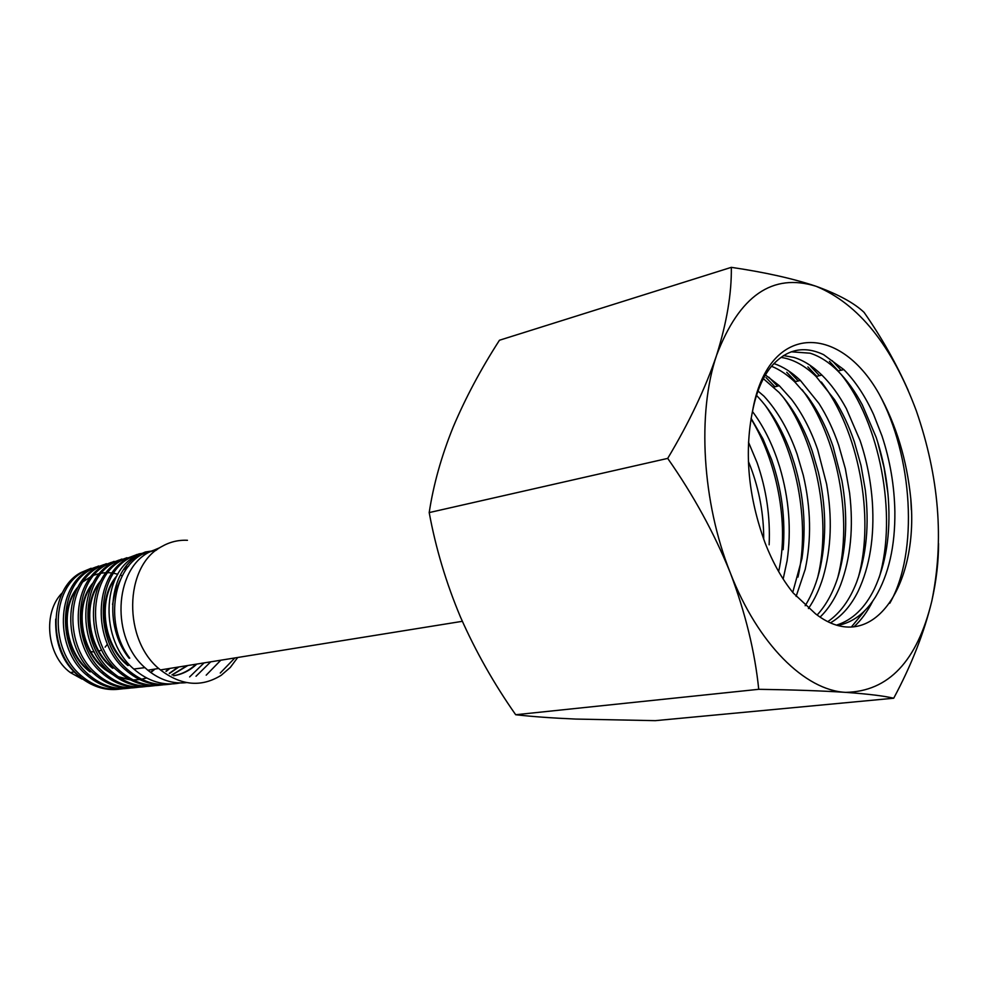 <?xml version="1.0" encoding="UTF-8"?>
<svg xmlns="http://www.w3.org/2000/svg" width="988" height="988" viewBox="0 0 988 988"><rect width="100%" height="100%" fill="white"/><g stroke="black" fill="none" stroke-linecap="round" stroke-linejoin="round"><path stroke-width="1.48" d="M101.653 649.906L98.874 651.191M94.317 651.981L90.711 651.611M180.1 682.955C163.699 686.154 148.274 681.522 133.812 669.037C99.492 640.162 101.616 573.954 135.294 556.33L145.36 551.983L156.104 550.365M189.634 676.928L204.084 662.899M157.154 549.563L138.555 555.367C109.446 571.052 103.221 625.824 129.008 658.156L129.774 658.181C104.765 625.663 111.94 570.36 142.21 554.268L158.574 548.55M210.728 661.824L196.032 676.249M186.596 682.609C172.962 684.165 160.044 680.028 147.83 670.222L144.89 667.629C111.039 638.26 113.867 570.385 148.867 552.292L160.007 547.599M220.806 660.206L206.196 675.175M118.696 689.254C104.469 690.785 91.254 686.351 79.04 675.953C47.004 649.696 49.227 588.91 81.016 572.509L91.118 568.273M96.071 566.964L83.227 571.854C51.339 588.305 49.128 649.314 81.238 675.681C94.045 686.549 107.853 690.921 122.66 688.797M126.612 688.475C112.237 690.032 98.899 685.536 86.598 675.002C54.241 648.449 56.44 586.823 88.512 570.274L98.714 565.988M103.678 564.679L90.698 569.619C58.539 586.217 56.353 648.079 88.784 674.718C101.715 685.746 115.645 690.18 130.589 688.019M134.59 687.697C120.141 689.254 106.679 684.709 94.231 674.038C61.614 647.128 63.689 584.785 96.095 568.014L106.358 563.691M111.372 562.382L98.269 567.371C65.788 584.18 63.689 646.745 96.416 673.754C109.47 684.931 123.537 689.414 138.616 687.228M142.667 686.907C128.07 688.463 114.509 683.844 101.962 673.063C68.962 645.744 71.161 582.611 103.752 565.729L114.089 561.382M119.128 560.06L105.914 565.087C73.223 582.018 71.05 645.374 104.123 672.779C117.313 684.104 131.528 688.648 146.755 686.425M150.843 686.117C136.134 687.685 122.45 683.004 109.792 672.062C76.521 644.472 78.571 580.499 111.508 563.419L121.907 559.035M126.983 557.701L113.645 562.789C80.633 579.907 78.595 644.102 111.928 671.803C125.266 683.276 139.617 687.883 154.955 685.623M159.105 685.302C144.273 686.882 130.478 682.14 117.708 671.062C84.079 643.052 86.166 578.326 119.35 561.085L133.899 555.762M134.948 555.318L121.475 560.455C88.216 577.745 86.129 642.694 119.832 670.803C133.306 682.424 147.78 687.092 163.267 684.808M167.466 684.486C152.523 686.08 138.604 681.263 125.698 670.062C91.773 641.694 93.835 576.103 127.279 558.714L136.85 554.527L147.014 552.835M193.722 666.283L195.192 664.331M149.25 552.193L139.036 553.873L129.391 558.096C95.873 575.51 93.798 641.336 127.823 669.79C141.42 681.572 156.042 686.302 171.69 683.98M234.872 657.934L220.25 673.038M237.713 657.477L230.303 667.431L221.275 675.236C201.503 687.537 181.224 685.771 160.464 669.926C122.648 640.792 123.809 566.038 161.55 546.66C169.652 541.967 178.297 539.843 187.448 540.3M107.309 644.374L105.136 647.14M55.699 619.093C54.908 649.709 66.764 671.432 91.267 684.264M82.016 679.052L70.346 672.569C46.51 655.34 42.361 612.14 62.528 592.565M122.253 575.881L120.326 575.102M117.807 574.263L114.015 573.324M112.126 573.015L109.656 572.756M109.273 572.731L107.828 572.682M106.185 572.694L105.469 572.719M105.074 572.744L101.542 573.126M99.64 573.472L94.033 575.152M91.501 576.239L83.128 581.685M78.373 586.514C58.761 608.077 64.331 653.192 90.007 671.84M150.571 672.359L154.301 669.172M93.514 582.327C73.705 604.224 79.114 649.894 104.802 669.345L112.817 674.619M119.276 677.459L130.416 679.88M133.306 680.016L139.716 679.571L133.071 679.905M141.642 679.225L146.459 677.929M101.233 580.154C81.251 602.137 86.648 648.486 112.558 668.209L113.225 668.11C88.253 649.03 82.029 604.878 100.159 582.179M165.922 671.185L169.269 668.505M169.269 673.359L178.173 667.073M128.712 566.013L124.043 569.039M116.967 575.72C96.799 598.024 101.875 644.88 127.785 665.492L128.452 665.393C103.444 645.411 97.577 600.729 115.929 577.684M171.961 674.89L187.103 665.628M120.141 580.364L115.139 591.689L112.57 604.483M173.641 675.743C182.101 674.199 189.573 670.358 196.056 664.183M115.633 624.478C117.535 636.507 121.993 647.733 129.008 658.156M77.274 588.552C59.539 610.819 65.937 653.71 90.649 671.729M150.843 672.556L154.98 669.061M92.452 584.316C74.495 606.928 80.695 650.413 105.457 669.246L110.952 673.087M118.103 676.669L130.046 679.682M141.692 679.25L146.607 678.003M166.206 671.383L169.985 668.382M169.504 673.507L178.89 666.949M128.415 566.396L123.537 569.78M172.134 674.989L187.831 665.517M173.69 675.767C182.422 674.322 190.128 670.42 196.797 664.072M748.484 442.167L757.129 462.792C766.404 489.468 770.405 516.81 769.133 544.82M783.138 549.674C785.633 519.182 781.792 489.184 771.616 459.679L762.958 438.87L751.102 418.319M752.473 411.527C762.427 424.84 770.578 440.5 776.926 458.531L779.693 466.991C789.103 498.668 791.561 529.963 787.078 560.888L783.163 579.017M757.969 391.038L763.983 396.188C777.791 411.255 788.832 430.583 797.118 454.184L803.281 475.253C810.95 508.079 811.593 539.423 805.22 569.286L796.118 596.419M792.747 592.392L801.972 558.43C806.393 527.308 803.886 495.778 794.463 463.878L791.697 455.357C782.953 430.57 771.22 410.576 756.487 395.373M805.171 605.718C812.013 594.739 817.101 581.796 820.435 566.865C826.734 536.793 826.042 505.239 818.348 472.165L812.173 450.948C803.874 427.162 792.845 407.674 779.075 392.458L763.378 378.676M765.441 374.983L779.31 385.703L791.474 399.288C802.182 413.367 810.926 430.188 817.706 449.762L826.586 483.959C832.464 517.65 831.303 548.735 823.09 577.239C819.435 589.256 814.544 599.691 808.406 608.546M817.125 615.018C826.511 604.755 833.687 591.355 838.639 574.831C846.765 546.154 847.877 514.847 841.961 480.909L833.057 446.453C826.277 426.742 817.533 409.773 806.838 395.571L794.71 381.85C787.226 374.699 779.495 369.5 771.529 366.264M773.888 363.559C783.002 366.61 791.833 372.229 800.366 380.429L818.941 403.475C826.808 415.8 833.39 429.718 838.701 445.242L845.345 468.683L849.606 493C853.669 527.259 850.705 557.788 840.714 584.6C835.465 598.012 828.586 608.843 820.077 617.092M827.882 621.588C840.146 613.153 849.717 600.037 856.608 582.216C866.513 555.244 869.415 524.505 865.303 489.986L861.017 465.484L854.361 441.871C849.05 426.236 842.468 412.194 834.613 399.757L816.088 376.502C804.948 365.696 793.488 359.36 781.693 357.508M783.447 355.581L793.944 357.421C803.54 360.373 812.852 366.252 821.868 375.057C830.933 383.999 839.108 395.2 846.37 408.661L860.128 440.636C866.772 460.445 870.848 480.983 872.367 502.262C874.578 536.793 869.835 566.445 858.14 591.244C850.964 605.73 841.764 616.253 830.55 622.811M836.737 625.046C852.471 620.032 865.031 607.966 874.392 588.873C885.989 563.926 890.67 534.063 888.397 499.298C886.854 477.859 882.753 457.16 876.109 437.19L862.351 404.969C855.102 391.384 846.951 380.084 837.91 371.056C828.92 362.151 819.645 356.199 810.086 353.198L791.19 351.814M752.374 411.86C744.211 453.616 748.435 497.236 765.021 542.721C772.752 562.567 782.163 579.339 793.253 593.01L815.829 614.091M815.841 614.042C871.7 657.218 918.988 586.526 910.8 498.817C906.898 460.013 896.289 424.988 878.962 393.755C839.01 322.804 767.441 322.57 752.411 411.897C756.104 392.693 762.353 377.626 771.159 366.709C786.275 349.246 803.763 345.244 823.646 354.692L843.801 369.574C855.324 381.183 865.29 396.25 873.713 414.787L881.975 435.93C890.077 460.42 894.375 485.651 894.869 511.623C895.214 546.092 888.731 574.559 875.417 597.036C865.488 612.943 853.015 622.403 837.972 625.404M916.407 411.07C939.156 477.118 944.281 540.485 931.783 601.198C917.197 661.17 888.496 691.551 845.679 692.366C805.134 690.451 757.957 644.25 730.33 572.904C702.122 502.25 696.972 413.058 716.596 355.248C739.357 295.61 772.554 272.626 816.199 286.322C858.683 304.032 892.078 345.615 916.407 411.07M938.538 543.486C938.588 561.69 936.328 580.932 931.783 601.198C924.076 632.938 911.381 665.282 893.708 698.22C883.939 695.923 867.933 693.971 845.679 692.366C822.349 690.834 793.364 689.822 758.735 689.303C754.906 651.808 745.446 613.005 730.33 572.904C714.386 533.397 693.502 495.223 667.703 458.395C689.155 422.531 705.457 388.148 716.596 355.248C726.798 322.607 731.7 293.3 731.33 267.34C765.021 272.305 793.315 278.628 816.199 286.322C838.157 294.276 854.114 302.958 864.068 312.356C881.531 337.377 896.24 363.399 908.219 390.433M731.33 267.34L499.459 340.243C480.86 369.104 465.422 398.078 453.122 427.174C441.414 456.197 433.436 484.663 429.2 512.587C435.782 548.315 446.218 583.142 460.482 617.055C475.586 651.265 493.988 683.82 515.687 714.732C532.322 716.621 552.341 718.066 575.745 719.066L655.291 720.66L893.708 698.22M667.703 458.395L429.2 512.587M758.735 689.303L515.687 714.732M878.962 393.755C912.665 455.53 919.062 552.181 889.78 603.285M829.451 361.361L838.33 370.945M841.109 374.378C879.666 422.506 897.672 514.773 879.271 577.264M864.858 610.584L851.372 626.997M807.888 366.894L816.78 376.329M821.374 382.035C858.214 429.323 875.294 516.625 858.325 577.461M786.732 372.303L795.649 381.615M802.133 389.717C837.182 436.066 853.323 518.441 837.799 577.511M765.984 377.577L774.95 386.79M783.385 397.435C816.545 442.748 831.748 520.219 817.706 577.375M765.107 405.179C796.303 449.355 810.568 521.973 797.995 577.078M751.016 418.813C776.407 460.223 789.61 523.109 778.643 571.546M910.8 498.817L911.331 509.808M832.18 360.669L841.06 370.253M877.752 442.315L884.038 467.546L887.928 493.444M872.824 600.988C867.588 611.461 861.301 620.069 853.953 626.824M810.555 366.215L819.447 375.662M789.35 371.636L798.267 380.96M768.825 377.169L777.519 386.147M748.385 461.408L750.497 466.669C759.364 490.159 763.773 514.34 763.712 539.238M79.04 675.953L81.238 675.681M86.598 675.002L88.784 674.718M94.231 674.038L96.416 673.754M101.962 673.063L104.123 672.779M109.792 672.062L111.928 671.803M117.708 671.062L119.832 670.803M125.698 670.062L127.823 669.79M462.335 621.316L160.464 669.926M158.759 668.444L147.83 670.222M133.812 669.037L144.89 667.629M73.816 671.976L70.346 672.569M104.802 669.345L105.457 669.246M773.765 387.086L779.31 385.703M794.71 381.85L800.366 380.429M816.088 376.502L821.868 375.057M837.91 371.043L843.801 369.574"/></g></svg>
